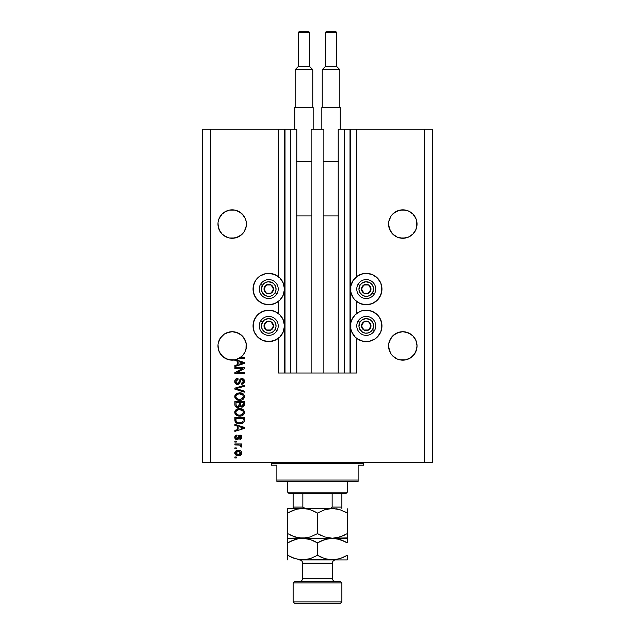 <?xml version="1.0" encoding="UTF-8"?>
<svg xmlns="http://www.w3.org/2000/svg" width="635" height="635" viewBox="0 0 635 635"><rect width="100%" height="100%" fill="white"/><g stroke="black" fill="none" stroke-linecap="round" stroke-linejoin="round"><path stroke-width="0.95" d="M350.004 129.254L356.775 129.254L356.775 276.535L356.775 129.254L432.61 129.254L432.61 462.407L432.61 129.254L424.49 129.254L424.49 462.407L202.39 462.407L202.39 129.254L202.39 462.407L210.51 462.407L210.51 129.254L296.783 129.254L296.783 373.023L290.417 373.023L296.783 373.023L296.783 129.254L290.417 129.254L290.417 373.023L290.417 129.254L284.996 129.254L284.996 373.023L290.417 373.023L284.456 373.023L284.456 129.254L284.996 129.254L284.996 373.023L278.225 373.023L278.225 338.423L278.225 373.023L284.456 373.023L284.456 129.254L278.225 129.254L278.225 276.535L278.225 129.254L210.51 129.254L210.51 462.407L424.49 462.407L424.49 129.254L350.544 129.254L350.544 373.023L350.004 373.023L350.004 129.254L338.217 129.254L338.217 373.023L338.217 129.254L344.583 129.254L344.583 373.023L344.583 129.254L350.004 129.254L350.004 373.023L344.583 373.023L350.004 373.023M278.225 313.373L278.225 301.585L278.225 313.373M296.783 373.023L311.134 373.023L311.134 129.254L323.866 129.254L323.866 373.023L311.134 373.023L311.134 129.254L323.866 129.254L323.866 373.023L344.583 373.023L296.783 373.023M350.044 129.254L350.544 129.254L350.544 373.023L356.775 373.023L356.775 338.423L356.775 373.023L350.044 373.023M356.775 313.373L356.775 301.585L356.775 313.373M246.332 222.663L246.126 221.282A14.216 14.216 0 0 0 246.126 221.274M237.633 210.923A14.216 14.216 0 0 0 237.625 210.915L242.237 214.003A14.216 14.216 0 0 0 242.229 213.995M218.234 221.274A14.216 14.216 0 0 0 218.234 221.282L219.043 218.615L218.234 221.282L219.043 218.615L222.123 214.003L220.361 216.154L222.123 214.003L226.743 210.915L224.282 212.233L229.41 210.106L226.743 210.915L229.41 210.106L234.958 210.106L240.078 212.233L234.958 210.106L229.41 210.106M240.078 212.233L244.007 216.154L245.316 218.615L246.126 221.282L245.316 218.615L246.126 221.282L246.332 225.449L245.316 229.497L244.007 231.958L242.237 234.109L237.625 237.196L234.958 238.006L229.41 238.006L224.282 235.879L226.743 237.196L222.123 234.109L219.043 229.497L217.964 224.052A14.216 14.216 0 0 1 232.18 209.836A14.216 14.216 0 0 1 246.404 224.052L246.404 224.06M416.973 222.663L416.766 221.282A14.216 14.216 0 0 0 416.766 221.274M408.273 210.923A14.216 14.216 0 0 0 408.249 210.915L405.59 210.106A14.216 14.216 0 0 0 405.59 210.106L408.257 210.915L412.877 214.003L415.957 218.615L416.766 221.282L415.957 218.615L416.766 221.282L416.766 226.83L415.957 229.497L412.877 234.109L408.257 237.196L405.59 238.006L400.042 238.006L397.375 237.196L392.763 234.109L390.993 231.958L388.874 226.83L388.596 224.052A14.216 14.216 0 0 1 402.82 209.836A14.216 14.216 0 0 1 417.036 224.052L415.957 229.497L412.877 234.109L408.257 237.196L402.82 238.276L397.375 237.196L400.042 238.006L397.375 237.196L392.763 234.109L389.684 229.497L388.596 224.06M392.771 213.995A14.216 14.216 0 0 0 392.755 214.003L390.993 216.154L388.874 221.282L390.993 216.154L392.763 214.003L397.375 210.915L394.922 212.233L400.042 210.106L397.375 210.915L402.82 209.836L408.257 210.915L405.59 210.106L400.042 210.106M388.874 221.274A14.216 14.216 0 0 0 388.874 221.282L390.993 216.154L392.763 214.003M388.668 222.663L388.668 225.449M240.062 334.105L242.237 335.883L245.316 340.495L246.332 344.543L246.332 347.337L245.316 351.385L244.007 353.838L242.237 355.997L237.625 359.077L234.958 359.886L229.41 359.886L224.274 357.759L226.743 359.077L222.123 355.997L219.043 351.385L217.964 345.94A14.216 14.216 0 0 1 232.18 331.716A14.216 14.216 0 0 1 246.404 345.94L246.332 344.551A14.216 14.216 0 0 0 246.332 344.543L246.332 344.551M220.369 338.026A14.216 14.216 0 0 0 218.234 343.162L220.361 338.042L219.043 340.495L222.123 335.883L220.361 338.042L224.282 334.113L222.123 335.883L224.282 334.113L229.41 331.994L226.743 332.803L232.18 331.716L234.958 331.994A14.216 14.216 0 0 0 234.934 331.986L232.18 331.716L237.625 332.803L234.958 331.994L240.078 334.113L237.625 332.803L242.237 335.883A14.216 14.216 0 0 0 237.625 332.803L240.078 334.113M242.237 335.883L244.007 338.042L246.126 343.162A14.216 14.216 0 0 0 243.999 338.026M229.425 331.986A14.216 14.216 0 0 0 222.123 335.891M246.126 343.162L245.999 349.29L244.824 352.449L242.935 355.243L240.443 357.513L244.372 357.513L244.372 358.497L238.855 358.497A14.216 14.216 0 0 1 235.656 359.727L244.372 362.514L244.372 363.466L234.887 366.498L234.887 365.474L237.72 364.649L237.72 361.331L234.887 360.505L234.887 359.902L228.679 359.72L223.131 356.91L219.321 352.004L218.305 349.044L218.027 344.543A14.216 14.216 0 0 0 218.027 344.551M392.763 355.997L390.993 353.838L392.763 355.997L397.375 359.077L392.763 355.997L390.993 353.838L389.684 351.385L388.596 345.94A14.216 14.216 0 0 1 402.82 331.716A14.216 14.216 0 0 1 417.036 345.94L416.973 344.551A14.216 14.216 0 0 0 416.973 344.543L416.973 344.551M397.375 332.803L400.042 331.994A14.216 14.216 0 0 0 392.763 335.891L397.375 332.803L394.922 334.113L400.042 331.994L397.375 332.803L402.82 331.716L408.257 332.803L405.59 331.994L410.718 334.113L408.257 332.803L412.877 335.883A14.216 14.216 0 0 0 408.257 332.803L412.877 335.883L415.957 340.495L416.766 343.162A14.216 14.216 0 0 0 414.631 338.026M391.001 338.026A14.216 14.216 0 0 0 388.874 343.162L390.993 338.042L389.684 340.495L392.763 335.883L390.993 338.042L394.922 334.113L392.763 335.883M408.257 332.803L405.59 331.994A14.216 14.216 0 0 0 405.574 331.986M391.009 353.862L388.874 348.71L388.668 344.543A14.216 14.216 0 0 0 388.668 344.551M416.766 343.162L417.036 345.94L415.957 340.495L416.766 343.162L415.957 340.495L412.877 335.883M363.188 273.653L366.252 273.352A15.708 15.708 0 0 1 381.96 289.06A15.708 15.708 0 0 1 366.252 304.768A15.708 15.708 0 0 1 350.544 289.06A15.708 15.708 0 0 1 366.252 273.352L372.269 274.55L377.365 277.955L380.77 283.051L381.96 289.06L380.77 295.069L377.365 300.172L372.269 303.578L366.252 304.768L360.243 303.578L355.148 300.172L353.195 297.791L350.845 292.124L350.845 285.996L353.195 280.337L357.529 275.995L363.188 273.653L369.316 273.653M379.317 317.167L381.659 322.834L381.96 325.898L380.77 331.907L377.365 337.002L374.983 338.955L369.316 341.305L366.252 341.606A15.708 15.708 0 0 1 350.544 325.898A15.708 15.708 0 0 1 366.252 310.19A15.708 15.708 0 0 1 381.96 325.898A15.708 15.708 0 0 1 366.252 341.606L363.188 341.305L357.529 338.955L355.148 337.002L351.742 331.907L350.845 328.962L350.845 322.834L351.742 319.881L355.148 314.785L360.243 311.38L363.188 310.491L366.252 310.19L372.269 311.38L377.365 314.785L379.317 317.167L381.659 322.834L381.825 327.946M265.684 273.653L268.748 273.352A15.708 15.708 0 0 1 284.456 289.06A15.708 15.708 0 0 1 268.748 304.768A15.708 15.708 0 0 1 253.04 289.06A15.708 15.708 0 0 1 268.748 273.352L274.757 274.55L279.852 277.955L283.258 283.051L284.456 289.06L283.258 295.069L279.852 300.172L274.757 303.578L268.748 304.768L262.731 303.578L257.635 300.172L254.23 295.069L253.04 289.06L253.341 285.996L255.683 280.337L260.017 275.995L265.684 273.653L271.812 273.653M268.748 310.19A15.708 15.708 0 0 1 284.456 325.898A15.708 15.708 0 0 1 268.748 341.606L262.731 340.408L257.635 337.002L254.23 331.907L253.04 325.898L254.23 319.881L257.635 314.785L262.731 311.38L268.748 310.19L274.757 311.38L279.852 314.785L283.258 319.881L284.456 325.898L283.258 331.907L279.852 337.002L274.757 340.408L268.748 341.606A15.708 15.708 0 0 1 253.04 325.898A15.708 15.708 0 0 1 268.748 310.19M388.874 343.162L389.684 340.495L388.874 343.162M246.332 225.449L245.316 229.497L244.007 231.958L240.078 235.879L234.958 238.006L229.41 238.006L226.743 237.196A14.216 14.216 0 0 0 229.425 238.006M244.007 338.042L245.316 340.495L244.007 338.042M218.234 343.162L219.043 340.495L218.234 343.162M416.973 347.337A14.216 14.216 0 0 0 416.973 347.329L417.036 345.94L415.957 351.385L414.639 353.838L410.718 357.759L405.59 359.886L400.042 359.886L397.375 359.077L400.042 359.886L397.375 359.077L400.042 359.886L405.59 359.886L410.718 357.759L405.59 359.886A14.216 14.216 0 0 1 388.874 348.71L389.684 351.385M242.903 355.275L240.078 357.759L234.958 359.886L240.443 357.513A14.216 14.216 0 0 1 238.855 358.497L244.372 358.497L244.372 357.513L240.443 357.513A14.216 14.216 0 0 1 234.887 359.902L234.887 360.505L237.72 361.331L237.72 364.649L234.887 365.474L234.887 366.498L244.372 363.466L244.372 362.514L235.656 359.727A14.216 14.216 0 0 1 217.964 345.94L218.027 347.329A14.216 14.216 0 0 0 218.027 347.337M405.574 238.006A14.216 14.216 0 0 0 405.59 238.006L408.257 237.196L402.82 238.276M226.743 237.196L222.123 234.109L220.361 231.958L218.234 226.83L218.027 222.663M234.958 238.006L237.625 237.196L232.18 238.276M400.042 331.994L402.82 331.716M388.668 347.329A14.216 14.216 0 0 0 388.668 347.337L388.596 345.94A14.216 14.216 0 0 0 402.82 360.156A14.216 14.216 0 0 0 417.036 345.94L415.957 351.385L414.639 353.838L412.877 355.997L408.257 359.077A14.216 14.216 0 0 0 416.766 348.71L414.639 353.838L410.718 357.759M226.743 332.803L232.18 331.716M234.958 331.994L237.625 332.803M234.887 368.594L242.435 368.594L234.887 368.594L234.887 367.609L244.372 367.609L244.372 368.657L236.815 372.658L244.372 372.658L244.372 373.642L234.887 373.642L234.887 372.586L242.435 368.594L234.887 372.586L234.887 373.642L244.372 373.642L244.372 372.658L236.815 372.658L244.372 368.657L244.372 367.609L234.887 367.609L234.887 368.594L234.887 367.609L244.372 367.609L244.372 368.657M237.53 384.477L235.482 383.603L234.767 381.492L235.648 379.182L237.649 378.333L238.093 379.301L236.482 379.952L235.887 381.349L236.077 382.611L237.149 383.461L238.577 383.008L239.816 379.722L240.919 378.746L242.689 378.666L244.126 379.778L244.451 381.889L243.292 383.77L241.657 384.231L241.538 383.246L242.903 382.722L243.388 381.349L242.8 379.857L241.617 379.563L240.673 380.19L239.427 383.627L237.53 384.477L239.792 383.016L240.911 379.857L241.871 379.547L243.388 381.349L241.538 383.246L241.657 384.231C243.459 384.088 244.404 383.119 244.491 381.317C244.427 379.627 243.562 378.706 241.895 378.563L237.498 383.492L235.879 381.572L238.093 379.301L237.966 378.317C235.958 378.436 234.894 379.492 234.767 381.492C234.815 383.302 235.736 384.302 237.53 384.477L239.792 383.016M235.998 388.596L244.372 391.12L244.372 392.144L234.887 389.16L234.887 388.144L244.372 385.31L244.372 386.318L235.998 388.596L244.372 391.12L244.372 392.144L244.372 391.12L235.998 388.596L244.372 386.318L244.372 385.31L234.887 388.144L234.887 389.16L234.887 388.144L244.372 385.31L244.372 386.318L236.426 388.493M234.767 396.605L235.633 394.343L237.8 393.073L241.244 393.017L243.213 393.93L244.253 395.319L244.388 397.462L243.475 399.034L241.602 400.098L236.99 399.844L235.141 398.177L234.767 396.605L236.212 399.391L239.617 400.36C242.38 400.431 243.999 399.177 244.491 396.605C243.991 393.986 242.324 392.732 239.506 392.843L236.252 393.803L234.775 396.804M234.855 411.536L236.252 409.567L234.767 412.361L235.926 409.821L238.649 408.654L241.244 408.773L243.53 409.988L244.388 411.496L244.388 413.218L243.475 414.79L241.602 415.854L236.99 415.608L235.141 413.941L234.767 412.361L236.212 415.147L239.617 416.115C242.38 416.187 243.999 414.933 244.491 412.369C243.991 409.742 242.324 408.488 239.506 408.607L236.617 409.329M234.887 425.386L237.72 426.22L234.887 425.386L234.887 424.363L244.372 427.395L244.372 428.355L234.887 431.379L234.887 430.355L237.72 429.53L237.72 426.22L237.72 429.53L234.887 430.355L234.887 431.379L244.372 428.355L244.372 427.395L234.887 424.363L234.887 425.386L234.887 424.363L244.372 427.395L244.372 428.355L234.887 431.379L234.887 430.355M236.244 457.978L234.887 457.978L234.887 456.986L236.244 456.986L236.244 457.978L236.244 456.986L234.887 456.986L234.887 457.978L234.887 456.986L236.244 456.986L236.244 457.978L234.887 457.978L236.244 457.978M238.712 455.628L235.958 455.097L234.783 453.303L235.45 451.294L238.022 450.35L240.744 450.898L241.911 452.985L240.768 455.057L238.411 455.636C240.395 455.716 241.554 454.835 241.911 452.985C241.546 451.12 240.355 450.231 238.339 450.342C236.323 450.239 235.133 451.12 234.767 452.985C235.141 454.882 236.355 455.763 238.411 455.636L238.085 455.628M236.244 448.866L234.887 448.866L234.887 447.881L236.244 447.881L236.244 448.866L236.244 447.881L234.887 447.881L234.887 448.866L234.887 447.881L236.244 447.881L236.244 448.866L234.887 448.866L236.244 448.866M241.911 446.087L241.538 447.016L241.911 446.087L241.538 447.016L240.554 446.651L239.871 445.095L234.887 444.921L234.887 443.936L241.784 443.936L241.784 444.921L240.681 444.921L241.879 445.865L241.538 447.016L240.554 446.651L240.308 445.302L238.466 444.921L239.871 445.095L240.554 446.651L241.538 447.016L241.911 446.087L240.681 444.921L241.784 444.921L241.784 443.936L234.887 443.936L234.887 444.921L234.887 443.936L241.784 443.936L241.784 444.921M236.244 442.095L234.887 442.095L234.887 441.111L236.244 441.111L236.244 442.095L236.244 441.111L234.887 441.111L234.887 442.095L234.887 441.111L236.244 441.111L236.244 442.095L234.887 442.095L236.244 442.095M236.99 439.626L235.006 438.475L234.799 436.856L235.363 435.658L236.982 434.951L237.109 435.935L236.109 436.356L235.752 437.364L236.823 438.642L237.522 438.317L238.99 435.332L240.355 435.11L241.411 435.713L241.792 438.086L240.347 439.436L239.816 438.523L240.641 438.15L240.911 437.086L240.078 436.062L238.49 439.023L236.99 439.626L240.078 436.062L240.919 437.293L239.816 438.523L239.935 439.507L241.911 437.261L239.943 435.078L237.45 438.42L236.823 438.642L235.752 437.364L237.109 435.935L236.982 434.951L234.767 437.301C234.815 438.745 235.561 439.523 236.99 439.626M234.894 420.354L234.887 420.14C235.275 422.719 236.871 423.918 239.681 423.751L237.323 423.418L235.426 422.172L234.887 417.346L244.372 417.346L243.896 422.124L242.308 423.315L239.681 423.751C241.697 423.902 243.205 423.164 244.197 421.529L244.372 417.346L234.887 417.346L234.887 420.14L234.887 417.346L244.372 417.346M234.887 404.503C234.902 406.337 235.831 407.297 237.673 407.376L236.029 406.964L235.085 405.876L234.887 401.59L244.372 401.59L243.784 406.384L241.689 407.114L239.998 406.067L239.046 407.083L237.673 407.376L239.998 406.067L241.983 407.13C243.562 406.987 244.364 406.122 244.372 404.527L244.372 401.59L234.887 401.59L234.887 404.503L234.887 401.59L244.372 401.59L244.316 405.265M424.49 462.407L432.61 462.407L424.49 462.407M210.51 129.254L202.39 129.254L210.51 129.254M262.731 340.408L257.635 337.002M253.341 328.962L253.341 322.834L255.683 317.167M277.471 338.955L274.757 340.408M255.683 297.791L253.341 292.124L253.341 285.996M374.983 338.955L372.269 340.408M360.243 340.408L357.529 338.955M381.659 285.996L381.659 292.124L379.317 297.791M234.775 452.834L234.839 452.374M235.45 451.302L235.926 450.913M240.411 450.723L241.602 451.787M241.784 452.183L241.887 452.66M241.911 452.985L241.729 453.914M241.61 454.168L240.768 455.057M239.458 455.549L239.022 455.605M235.942 455.089L235.474 454.716M234.91 453.842L234.783 453.303M234.839 453.62L235.077 454.2M240.689 452.215L238.339 451.326L240.919 452.961L238.339 454.652L239.744 454.446M236.68 454.342L238.339 454.652L235.752 453.017L236.323 454.112M236.323 451.866L237.482 451.39L236.347 451.842M236.299 451.882L235.752 453.017L238.339 451.326L237.236 451.437M240.451 454.025L240.832 452.485M239.617 454.493L240.332 454.128M240.022 454.327L240.784 453.588M240.673 445.976L240.554 446.651L240.165 445.214M234.887 444.921L238.466 444.921M236.133 435.173L236.537 435.038M236.982 434.951L237.109 435.935L235.783 437.745M236.514 438.602L235.768 437.65M236.823 438.642L237.522 438.317M237.315 438.523L237.831 437.491M238.458 435.856L238.99 435.332M240.744 439.309L240.141 439.476M239.935 439.507L239.816 438.523L240.268 438.412L239.816 438.523M240.641 438.15L240.887 436.88M240.292 436.086L239.506 436.372L239.109 437.475L239.451 436.483M239.911 436.078L239.316 436.832M240.078 436.062L239.506 436.372M238.99 437.872L238.768 438.491M235.958 439.42L235.133 438.698M234.974 438.412L234.775 437.531M242.03 427.569L243.38 427.871L241.435 428.411L243.38 427.871L242.03 427.569M238.831 426.537L241.586 427.434L238.831 426.537L238.831 429.204L238.831 426.537M241.435 428.411L242.792 428.022M244.364 420.346L244.197 421.529M243.896 422.124L242.911 423.013M242.626 423.172L241.451 423.577M241.03 423.656L240.347 423.728M239.681 423.751L239.252 423.736M238.49 423.68L237.99 423.593M237.982 423.593L236.522 423.077M235.704 422.497L235.283 421.95M235.061 421.402L234.958 420.989M242.816 421.743L239.697 422.767L242.816 421.743L241.371 422.577M237.212 422.315L236.053 420.759L235.998 418.33L243.261 418.33L243.261 419.997L243.261 418.33L235.998 418.33L235.998 420.021M236.069 420.878L236.887 422.14M236.784 422.069L237.942 422.569M240.403 408.646L241.229 408.773M242.856 409.432L242.086 409.027M242.895 409.456L243.53 409.988M244.388 411.496L244.491 412.369M244.388 413.218L244.261 413.615M241.737 415.814L242.506 415.488M241.316 415.933L240.903 416.012M240.474 416.076L240.062 416.108M238.72 416.068L237.831 415.901M238.697 416.068L237.847 415.909M235.633 414.631L235.141 413.941M234.767 412.361L234.855 413.171M234.799 411.877L235.148 410.774M238.649 408.654L237.395 408.964M243.435 414.83L244.07 414.012M242.943 413.782L243.388 412.377L242.856 410.805L239.49 409.591C241.673 409.44 242.975 410.369 243.388 412.377L241.792 414.719L242.713 414.06M242.705 414.076L240.197 415.107M238.339 415.012L239.649 415.131C237.53 415.234 236.268 414.314 235.879 412.353L236.204 413.607L238.371 415.02M237.625 414.798L236.204 413.607M236.045 411.424L235.879 412.353C236.244 410.448 237.45 409.527 239.49 409.591L238.466 409.67M236.577 410.623L238.855 409.623L237.434 409.996M236.434 410.789L235.95 411.718M244.07 405.987L242.491 407.083M241.387 407.059L240.617 406.725M237.109 407.337L235.569 406.614M235.228 406.17L234.982 405.479M234.958 405.36L234.894 404.797M239.324 404.392L237.665 406.392L239.324 404.392L239.324 402.574L239.324 404.392M236.625 406.122L237.665 406.392L236.244 405.733M243.229 404.892L243.261 404.185L241.617 406.13L242.824 405.828L243.213 405.066M241.403 406.098L240.522 405.281L240.427 402.574L243.261 402.574L243.261 404.185L243.261 402.574L240.427 402.574L240.522 405.281L241.34 406.09M242.181 406.114L243.261 404.185M235.998 402.574L239.324 402.574L235.998 402.574L236.117 405.479L235.998 402.574M236.164 405.59L237.855 406.384L239.236 405.32M240.427 404.312L240.601 405.479M240.705 405.662L241.617 406.13M239.077 392.859L239.951 392.859M240.403 392.89L241.229 393.017M242.895 393.7L243.53 394.232M244.388 395.74L244.491 396.605M244.388 397.454L243.435 399.066M241.737 400.05L242.506 399.725M241.316 400.169L240.903 400.256M240.482 400.312L240.062 400.344L240.482 400.312M238.697 400.304L237.831 400.145M237.268 399.963L236.752 399.733M235.633 398.867L235.148 398.193M235.133 398.161L234.791 397.01M234.863 395.772L235.625 394.359M237.8 393.073L237.395 393.2M242.943 398.026L243.388 396.613L242.856 395.049L239.49 393.835C241.673 393.676 242.975 394.605 243.388 396.613L241.792 398.963L242.713 398.304M242.705 398.32L240.197 399.351M238.339 399.248L239.649 399.375C237.53 399.478 236.268 398.55 235.879 396.597L236.204 397.851L238.371 399.256M237.625 399.042L236.204 397.851M236.045 395.668L235.879 396.597C236.244 394.692 237.45 393.771 239.49 393.835L238.466 393.914M236.418 395.049L238.855 393.859L237.434 394.24M236.577 394.867L235.95 395.962M234.887 389.16L244.372 392.144L234.887 389.16M234.815 380.857L234.966 380.246M235.633 379.198L236.045 378.865M237.966 378.317L237.871 379.333M237.228 379.476L235.879 381.572M236.014 382.468L236.26 382.913M237.323 383.484L237.895 383.445M238.673 382.873L238.943 382.286M238.8 382.635L239.435 380.643M239.101 381.778L239.292 381.127M240.482 378.992L240.911 378.754M241.649 378.579L242.165 378.579M244.348 380.294L244.459 380.786M244.451 381.881L244.046 383.016M243.292 383.77L242.84 384M241.943 384.207L241.538 383.246M242.348 383.072L242.895 382.722M243.165 382.365L243.372 381.016M243.308 380.69L242.88 379.92M242.205 379.579L240.776 380.016M241.871 379.547L240.911 379.857M240.578 380.405L240.427 380.825M237.704 384.469L238.236 384.389M236.95 384.421L236.418 384.262M235.918 383.984L235.514 383.643M235.474 383.596L235.061 382.976M244.372 372.658L244.372 373.642L234.887 373.642L234.887 372.586M244.372 362.514L244.372 363.466L234.887 366.498L234.887 365.474M241.848 363.403L243.38 362.99L241.586 362.553L243.38 362.99L238.831 364.323L238.831 361.656L241.586 362.553L238.831 361.656L238.831 364.323L241.435 363.53M244.372 357.513L244.372 358.497M237.077 454.493L238.554 454.644M240.863 453.39L240.903 452.747M238.768 451.342L237.911 451.342M235.768 452.795L235.768 453.223M238.816 422.719L239.403 422.759M239.697 422.767L240.181 422.751M241.602 422.513L242.046 422.323M243.356 412.75L243.364 412.036M240.165 409.615L238.855 409.623M238.99 415.107L239.927 415.123M243.356 396.986L243.364 396.28M240.165 393.859L238.855 393.859M238.99 399.344L239.927 399.367M224.282 357.759L225.727 358.608A14.216 14.216 0 0 0 237.625 359.077L234.958 359.886M229.402 359.886L232.18 360.156L226.727 359.069L229.41 359.886M410.718 212.233L412.877 214.003L415.957 218.615M242.237 214.003L245.316 218.615M222.123 355.997L220.369 353.862M246.332 347.337A14.216 14.216 0 0 0 246.332 347.329L246.404 345.94A14.216 14.216 0 0 1 240.443 357.513M242.967 355.203L245.316 351.385L246.126 348.71A14.216 14.216 0 0 1 238.855 358.497M225.782 358.64L226.743 359.077M219.313 351.996A14.216 14.216 0 0 1 218.234 348.71L219.043 351.385M394.922 357.759L397.375 359.077M219.321 352.012A14.216 14.216 0 0 0 225.742 358.616M218.027 225.449L217.964 224.052A14.216 14.216 0 0 0 232.18 238.276A14.216 14.216 0 0 0 246.404 224.052M219.043 229.497L218.234 226.83L220.361 231.958L219.043 229.497A14.216 14.216 0 0 0 220.353 231.942M246.126 226.83L244.007 231.958A14.216 14.216 0 0 0 246.126 226.83M242.245 234.109A14.216 14.216 0 0 1 237.625 237.196L242.237 234.109L244.007 231.958M390.993 231.958L388.874 226.83L390.993 231.958A14.216 14.216 0 0 1 388.874 226.83M392.763 234.109L392.763 234.109A14.216 14.216 0 0 0 400.066 238.006M415.957 229.489A14.216 14.216 0 0 0 416.766 226.83L415.957 229.497L416.766 226.83L415.957 229.497L412.877 234.109L408.257 237.196M416.973 225.449L417.036 224.052A14.216 14.216 0 0 1 402.82 238.276A14.216 14.216 0 0 1 388.596 224.052M408.265 237.188A14.216 14.216 0 0 0 412.877 234.109M414.647 231.942A14.216 14.216 0 0 0 415.957 229.505M218.234 226.83A14.216 14.216 0 0 0 219.043 229.489M222.123 234.109A14.216 14.216 0 0 0 226.735 237.188M272.891 290.084L273.487 289.06A4.739 4.739 0 0 1 272.852 291.433L272.304 291.116L272.891 290.084L272.304 291.116L272.852 291.433L273.328 290.29L273.328 287.838L271.113 284.956L267.518 284.48L264.644 286.687L264.168 290.29L266.375 293.164L269.97 293.64L272.852 291.433A4.739 4.739 0 0 1 264.009 289.06A4.739 4.739 0 0 1 271.113 284.956L266.375 284.956L265.2 286.988L264.009 289.06L266.375 293.164L271.113 293.164L271.709 292.148L272.304 291.116L271.113 293.164L266.375 293.164L264.009 289.06L266.375 284.956L271.113 284.956A4.739 4.739 0 0 1 273.487 289.06L271.113 284.956L273.487 289.06L272.891 290.084M262.414 285.401A7.31 7.31 0 0 1 272.399 282.726A7.31 7.31 0 0 1 275.082 292.719L276.955 293.799A9.477 9.477 0 0 0 273.487 280.853A9.477 9.477 0 0 0 260.541 284.321L262.414 285.401L265.509 282.504L268.272 281.765L272.399 282.726L274.55 284.607L275.812 287.171L275.995 290.012L275.082 292.719L273.201 294.862L270.637 296.124L267.795 296.315L265.089 295.394L262.191 292.298L261.445 289.536L262.414 285.401L260.541 284.321A9.477 9.477 0 0 1 273.487 280.853A9.477 9.477 0 0 1 276.955 293.799A9.477 9.477 0 0 1 264.009 297.267A9.477 9.477 0 0 1 260.541 284.321A9.477 9.477 0 0 0 264.009 297.267A9.477 9.477 0 0 0 276.955 293.799L275.082 292.719A7.31 7.31 0 0 1 265.089 295.394A7.31 7.31 0 0 1 262.414 285.401M370.403 290.084L370.991 289.06A4.739 4.739 0 0 1 370.356 291.433L369.808 291.116L370.403 290.084L369.808 291.116L370.356 291.433L370.832 290.29L370.832 287.838L368.625 284.956L365.03 284.48L362.148 286.687L361.672 290.29L363.887 293.164L367.482 293.64L370.356 291.433A4.739 4.739 0 0 1 361.513 289.06A4.739 4.739 0 0 1 368.625 284.956L363.887 284.956L362.704 286.988L361.513 289.06L363.887 293.164L368.625 293.164L369.808 291.116L368.625 293.164L363.887 293.164L361.513 289.06L362.704 286.988L363.887 284.956L368.625 284.956A4.739 4.739 0 0 1 370.991 289.06L368.625 284.956L370.991 289.06L370.403 290.084M359.918 285.401A7.31 7.31 0 0 1 369.911 282.726A7.31 7.31 0 0 1 372.586 292.719L374.459 293.799A9.477 9.477 0 0 0 370.991 280.853A9.477 9.477 0 0 0 358.045 284.321L359.918 285.401L361.799 283.258L365.776 281.765L369.911 282.726L372.054 284.607L373.316 287.171L373.507 290.012L372.586 292.719L370.705 294.862L368.149 296.124L365.3 296.315L362.601 295.394L359.696 292.298L358.958 289.536L359.918 285.401L358.045 284.321A9.477 9.477 0 0 1 370.991 280.853A9.477 9.477 0 0 1 374.459 293.799A9.477 9.477 0 0 1 361.513 297.267A9.477 9.477 0 0 1 358.045 284.321A9.477 9.477 0 0 0 361.513 297.267A9.477 9.477 0 0 0 374.459 293.799L372.586 292.719A7.31 7.31 0 0 1 362.601 295.394A7.31 7.31 0 0 1 359.918 285.401M370.403 326.922L370.991 325.898A4.739 4.739 0 0 1 370.356 328.263L369.808 327.946L370.403 326.922L369.808 327.946L370.356 328.263L370.832 327.12L370.832 324.668L368.625 321.794L365.03 321.318L362.148 323.525L361.672 327.12L363.887 330.002L367.482 330.478L370.356 328.263A4.739 4.739 0 0 1 361.513 325.898A4.739 4.739 0 0 1 368.625 321.794L363.887 321.794L362.704 323.826L361.513 325.898L363.887 330.002L368.625 330.002L369.808 327.946L368.625 330.002L363.887 330.002L361.513 325.898L362.704 323.826L363.887 321.794L368.625 321.794A4.739 4.739 0 0 1 370.991 325.898L368.625 321.794L370.991 325.898L370.403 326.922M359.918 322.239A7.31 7.31 0 0 1 369.911 319.564A7.31 7.31 0 0 1 372.586 329.549L374.459 330.637A9.477 9.477 0 0 0 370.991 317.69A9.477 9.477 0 0 0 358.045 321.159L359.918 322.239L361.799 320.096L365.776 318.595L369.911 319.564L372.054 321.445L373.316 324.001L373.507 326.85L372.586 329.549L370.705 331.7L368.149 332.962L365.3 333.145L362.601 332.232L359.696 329.128L358.958 326.374L359.918 322.239L358.045 321.159A9.477 9.477 0 0 1 370.991 317.69A9.477 9.477 0 0 1 374.459 330.637A9.477 9.477 0 0 1 361.513 334.105A9.477 9.477 0 0 1 358.045 321.159A9.477 9.477 0 0 0 361.513 334.105A9.477 9.477 0 0 0 374.459 330.637L372.586 329.549A7.31 7.31 0 0 1 362.601 332.232A7.31 7.31 0 0 1 359.918 322.239M272.891 326.922L273.487 325.898A4.739 4.739 0 0 1 272.852 328.263L272.304 327.946L272.891 326.922L272.304 327.946L272.852 328.263L273.328 327.12L273.328 324.668L271.113 321.794L267.518 321.318L264.644 323.525L264.168 327.12L266.375 330.002L269.97 330.478L272.852 328.263A4.739 4.739 0 0 1 264.009 325.898A4.739 4.739 0 0 1 271.113 321.794L266.375 321.794L265.2 323.826L264.009 325.898L266.375 330.002L271.113 330.002L271.709 328.978L272.304 327.946L271.113 330.002L266.375 330.002L264.009 325.898L266.375 321.794L271.113 321.794A4.739 4.739 0 0 1 273.487 325.898L271.113 321.794L273.487 325.898L272.891 326.922M262.414 322.239A7.31 7.31 0 0 1 272.399 319.564A7.31 7.31 0 0 1 275.082 329.549L276.955 330.637A9.477 9.477 0 0 0 273.487 317.69A9.477 9.477 0 0 0 260.541 321.159L262.414 322.239L264.295 320.096L268.272 318.595L272.399 319.564L274.55 321.445L275.812 324.001L275.995 326.85L275.082 329.549L273.201 331.7L270.637 332.962L267.795 333.145L265.089 332.232L262.191 329.128L261.445 326.374L262.414 322.239L260.541 321.159A9.477 9.477 0 0 1 273.487 317.69A9.477 9.477 0 0 1 276.955 330.637A9.477 9.477 0 0 1 264.009 334.105A9.477 9.477 0 0 1 260.541 321.159A9.477 9.477 0 0 0 264.009 334.105A9.477 9.477 0 0 0 276.955 330.637L275.082 329.549A7.31 7.31 0 0 1 265.089 332.232A7.31 7.31 0 0 1 262.414 322.239M270.097 462.407A1.357 1.357 0 0 1 271.455 463.764L271.455 465.114L276.876 465.114L276.876 480.012L358.124 480.012L358.124 465.114L363.545 465.114L363.545 463.764A1.357 1.357 0 0 1 364.903 462.407A1.357 1.357 0 0 0 363.545 463.764L271.455 463.764A1.357 1.357 0 0 0 270.097 462.407M363.196 465.114L358.124 465.114L358.124 481.37L276.876 481.37L358.124 481.37L358.124 480.012L276.876 480.012L276.876 465.114L271.455 465.114L271.455 463.764L363.545 463.764L363.545 465.114M276.876 480.012L276.876 481.37L276.876 480.012M332.145 493.554L345.94 493.554L347.297 492.196L287.703 492.196L289.06 493.554L332.145 493.554L289.06 493.554L287.703 492.196L347.297 492.196L347.297 481.37L347.297 492.196L345.94 493.554L332.145 493.554L332.145 507.095L330.978 508.214L329.303 508.452L330.978 508.214L332.145 507.095L341.876 507.095L341.876 493.554L341.876 508.437L341.876 507.095L332.145 507.095L332.145 493.554M287.703 481.37L287.703 492.196L287.703 481.37M302.895 507.341L305.697 508.452L303.387 507.913M293.124 507.508L293.124 493.554L293.124 507.095L302.855 507.095L302.855 493.554L302.855 507.095L293.124 507.095L293.124 508.397M341.876 582.938L340.519 581.581L294.481 581.581L293.124 582.938L341.876 582.938L293.124 582.938L293.124 601.893L294.481 603.25L340.519 603.25L341.876 601.893L293.124 601.893L341.876 601.893L341.876 582.938L341.876 601.893L340.519 603.25L294.481 603.25L293.124 601.893L293.124 582.938L294.481 581.581L340.519 581.581L341.876 582.938M343.479 557.284L336.312 559.57L332.399 559.911L347.297 559.911L347.297 558.625L347.297 559.911L299.363 559.911A3.246 3.246 0 0 1 302.601 563.166L302.601 578.334L332.399 578.334A3.246 3.246 0 0 0 335.645 581.581A3.246 3.246 0 0 1 332.399 578.334L332.399 563.166A3.246 3.246 0 0 1 334.391 560.165M335.645 559.911A3.246 3.246 0 0 0 332.399 563.166L332.399 578.334L302.601 578.334A3.246 3.246 0 0 1 299.355 581.581A3.246 3.246 0 0 0 302.601 578.334L302.601 563.166A3.246 3.246 0 0 0 299.355 559.911L336.288 559.578L328.541 559.586L324.747 558.633L317.5 555.308L310.301 558.617L302.601 559.911L294.95 558.633L287.703 555.308L287.703 559.911M332.399 563.166L302.601 563.166L332.399 563.166M338.415 509.254L332.399 508.452L340.05 509.73L347.297 513.064L347.297 533.638L340.09 536.948L332.399 538.242L324.747 536.964L317.5 533.638L317.5 513.064L324.699 509.746L332.399 508.452L324.699 509.746L317.5 513.064L317.5 533.638L310.301 536.948L302.601 538.242L294.95 536.964L287.703 533.638L287.703 513.064L294.91 509.746L298.688 508.794L306.459 508.786L310.253 509.73L317.5 513.064L313.134 510.834M287.703 508.786L287.703 537.916M306.514 508.794L308.626 509.254L302.601 508.452L287.703 508.452L306.459 508.786L310.253 509.73L317.5 513.064M296.704 509.222L302.601 508.452L332.399 508.452L340.05 509.73L347.297 513.064L343.749 511.207M291.544 511.072L296.45 509.286M287.703 533.638L287.703 535.495L287.703 533.638L294.926 536.956L290.06 534.908M328.509 537.908L332.399 538.242L324.747 536.964L317.5 533.638L310.301 536.948L306.514 537.901L287.703 538.242L302.601 538.242L296.593 537.448L298.72 537.908M287.703 539.528L287.703 542.854L294.91 539.544L298.688 538.583L332.399 538.242L302.601 538.242L306.491 537.908L298.752 537.916L291.259 535.495M317.5 533.638L321.866 535.861M343.456 535.622L336.312 537.901L332.399 538.242L347.297 538.242L347.297 508.786M338.407 509.246L336.28 508.786M347.297 537.908L332.399 538.242L340.05 539.528L347.297 542.854L347.297 537.908M347.297 535.495L347.297 533.67M345.757 534.487L343.479 535.615M319.81 534.892L321.048 535.488M287.703 535.495L287.703 536.956M347.297 513.064L347.297 511.207L347.297 513.064L344.94 511.786M315.19 511.81L313.952 511.207M289.242 512.207L291.521 511.08M287.703 511.215L287.703 513.064M332.399 508.452L302.601 508.452M347.297 511.207L347.297 509.746M306.514 538.583L302.601 538.242L310.253 539.528L317.5 542.854L324.699 539.544L332.399 538.242L328.509 538.583L336.248 538.575L343.741 540.996L340.074 539.536L347.297 542.854L344.94 541.584M291.521 540.877L298.688 538.583L302.601 538.242L298.712 538.583L306.459 538.575L310.253 539.528L317.5 542.854L313.134 540.631M289.242 542.004L287.703 542.854L287.703 555.308L290.06 556.577M287.703 541.679L287.703 542.854L291.544 540.869M315.19 541.599L313.952 541.004M321.294 540.885L328.485 538.583L336.28 538.583M338.399 539.044L336.312 538.583L338.415 539.044M347.297 556.482L347.297 555.308L340.09 558.617L332.399 559.911L324.747 558.633L317.5 555.308L310.301 558.617L302.601 559.911L306.491 559.578L298.752 559.586L291.259 557.165L294.926 558.625L287.703 555.308L291.251 557.157M345.757 556.157L343.456 557.292M347.297 559.578L347.297 555.308M298.72 559.578L302.601 559.911M328.509 559.578L332.399 559.911M319.81 556.554L321.866 557.53M287.703 538.583L287.703 540.996M287.703 542.854L287.703 557.157M317.5 542.854L317.5 555.308L317.5 542.854L321.048 540.996M347.297 558.625L347.297 557.157M343.749 540.996L347.297 542.854L347.297 540.996M317.5 555.308L321.048 557.157M298.537 32.56L309.372 32.56A0.81 0.81 0 0 0 308.562 31.75L299.355 31.75A0.81 0.81 0 0 0 298.537 32.56L298.537 66.286L295.156 69.667L312.761 69.667L309.372 66.286L298.537 66.286L309.372 66.286L309.372 32.56L298.537 32.56A0.81 0.81 0 0 1 299.355 31.75L308.562 31.75A0.81 0.81 0 0 1 309.372 32.56L309.372 66.286L312.761 69.667L295.156 69.667L295.156 107.593L295.156 69.667L298.537 66.286L298.537 32.56M312.761 107.593L312.761 69.667L312.761 107.593M296.148 107.593L313.166 107.593L313.166 129.254L313.166 107.593L294.751 107.593L294.751 129.254L294.751 107.593L296.148 107.593M311.134 161.758L296.783 161.758M296.783 215.932L311.134 215.932M296.339 161.758L311.579 161.758M296.299 215.932L311.618 215.932M325.628 32.56L336.463 32.56A0.81 0.81 0 0 0 335.645 31.75L326.438 31.75A0.81 0.81 0 0 0 325.628 32.56L325.628 66.286L322.239 69.667L339.844 69.667L336.463 66.286L325.628 66.286L336.463 66.286L336.463 32.56L325.628 32.56A0.81 0.81 0 0 1 326.438 31.75L335.645 31.75A0.81 0.81 0 0 1 336.463 32.56L336.463 66.286L339.844 69.667L322.239 69.667L322.239 107.593L322.239 69.667L325.628 66.286L325.628 32.56M339.844 107.593L339.844 69.667L339.844 107.593M323.231 107.593L340.249 107.593L340.249 129.254L340.249 107.593L321.834 107.593L321.834 129.254L321.834 107.593L323.231 107.593M338.217 161.758L323.866 161.758M323.866 215.932L338.217 215.932M323.421 161.758L338.661 161.758M323.382 215.932L338.701 215.932"/></g></svg>
